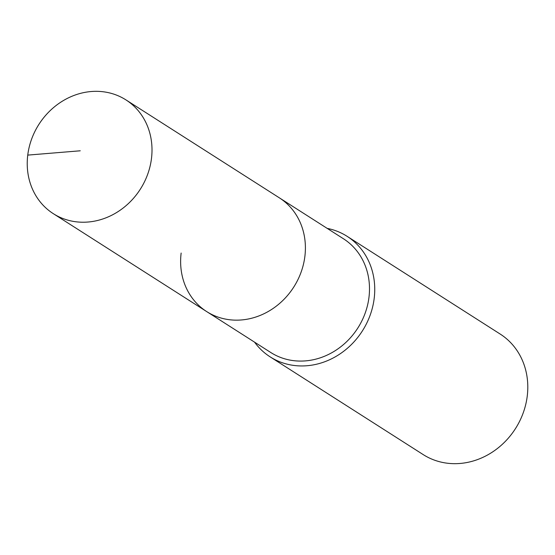 <?xml version="1.0" encoding="UTF-8"?>
<svg xmlns="http://www.w3.org/2000/svg" width="555" height="555" viewBox="0 0 555 555"><rect width="100%" height="100%" fill="white"/><g stroke="black" fill="none" stroke-linecap="round" stroke-linejoin="round"><path stroke-width="0.83" d="M27.75 155.109A67.488 60.183 -57.4 0 0 53.301 213.661A67.488 60.183 -57.4 0 0 151.487 158.439A67.488 60.183 -57.4 0 0 125.936 99.893A67.488 60.183 -57.4 0 0 27.75 155.109L80.253 150.793M181.145 253.045A67.488 60.183 -57.4 0 0 206.696 311.591A67.488 60.183 -57.4 0 0 304.882 256.368A67.488 60.183 -57.4 0 0 279.332 197.823L125.936 99.893M206.696 311.591L270.791 352.515A67.488 60.183 -57.4 0 0 368.978 297.293A67.488 60.183 -57.4 0 0 343.42 238.747L279.332 197.823A67.488 60.183 -57.4 0 1 304.882 256.368A67.488 60.183 -57.4 0 1 206.696 311.591L53.301 213.661M254.551 342.144A71.512 63.776 -57.4 0 0 270.16 356.879A71.512 63.776 -57.4 0 0 374.195 298.368A71.512 63.776 -57.4 0 0 347.125 236.333A71.512 63.776 -57.4 0 0 327.186 228.376M270.16 356.879L423.208 454.6A71.512 63.776 -57.4 0 0 527.25 396.083A71.512 63.776 -57.4 0 0 500.173 334.048L347.125 236.333"/></g></svg>
